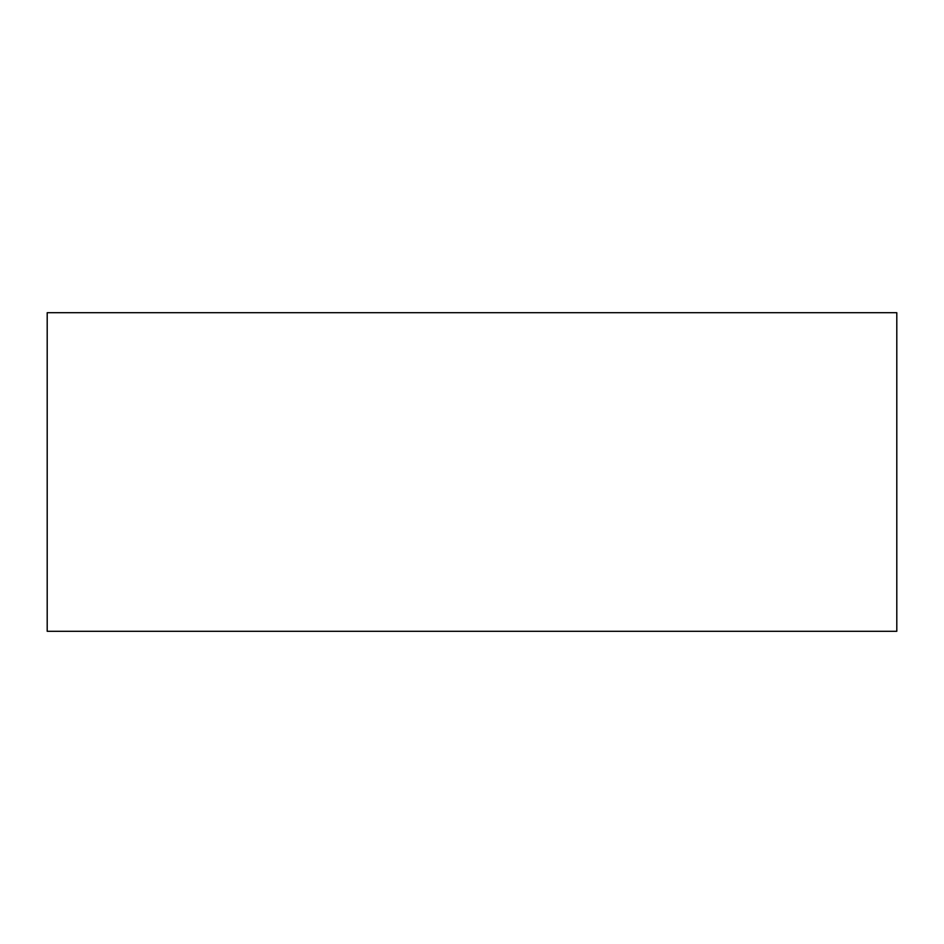 <?xml version="1.0" encoding="UTF-8"?>
<svg xmlns="http://www.w3.org/2000/svg" width="944" height="944" viewBox="0 0 944 944"><rect width="100%" height="100%" fill="white"/><g stroke="black" fill="none" stroke-linecap="round" stroke-linejoin="round"><path stroke-width="1.42" d="M47.2 312.7L896.8 312.7L896.8 631.3L47.2 631.3L47.2 312.7"/></g></svg>
